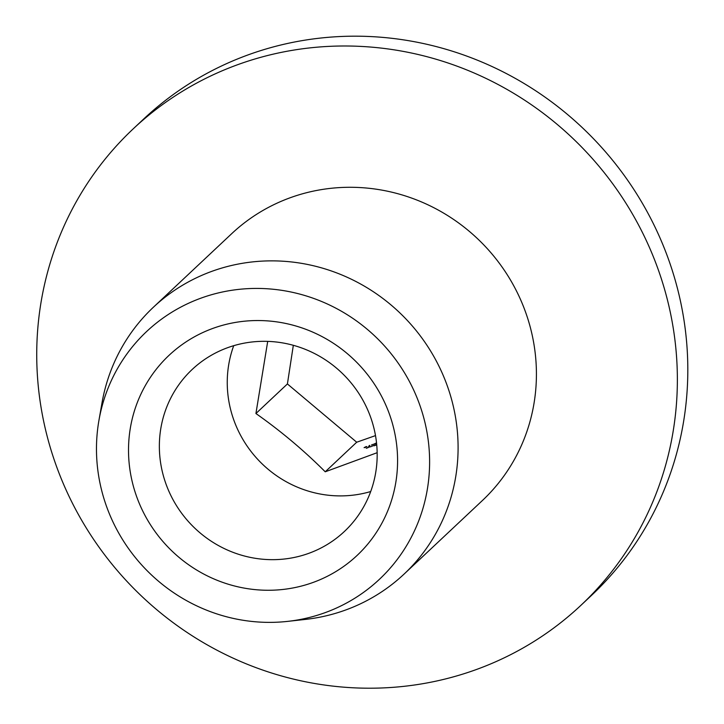 <?xml version="1.0" encoding="UTF-8"?>
<svg xmlns="http://www.w3.org/2000/svg" width="724" height="724" viewBox="0 0 724 724"><rect width="100%" height="100%" fill="white"/><g stroke="black" fill="none" stroke-linecap="round" stroke-linejoin="round"><path stroke-width="1.09" d="M369.855 445.857L368.579 446.364L369.629 445.387L369.113 446.12L369.855 445.857M375.828 443.188L373.638 444.283L375.856 443.242M373.837 445.432L370.389 446.88L373.837 445.432M267.708 341.384L255.925 413.522C280.867 431.088 303.971 450.509 325.23 471.795L356.706 442.219L287.41 383.946L293.329 345.303M325.23 471.795L377.159 452.699M375.503 435.604L356.706 442.219M376.733 444.853L374.055 445.812L376.688 444.427M369.801 446.862L366.353 448.301L369.801 446.862M373.376 444.274L371.439 445.016L373.376 444.274M366.281 446.545L364.082 447.64L366.308 446.608M580.856 605.382L591.309 595.571A326.913 314.406 -133.2 0 0 636.677 193.869A326.913 314.406 -133.2 0 0 251.011 53.848A326.913 314.406 -133.2 0 0 143.678 119.017L133.234 128.827A326.913 314.406 -133.2 0 0 127.886 582.358A326.913 314.406 -133.2 0 0 580.856 605.382A326.913 314.406 -133.2 0 0 626.233 203.679A326.913 314.406 -133.2 0 0 240.567 63.658A326.913 314.406 -133.2 0 0 133.234 128.827M404.046 574.123L482.383 500.537A183.072 176.068 -133.2 0 0 507.786 275.591A183.072 176.068 -133.2 0 0 291.817 197.172A183.072 176.068 -133.2 0 0 231.707 233.671L153.379 307.248A183.072 176.068 46.8 0 1 213.48 270.758A183.072 176.068 46.8 0 1 429.459 349.167A183.072 176.068 46.8 0 1 404.046 574.123A183.072 176.068 46.8 0 1 305.266 619.427L287.709 621.373A169.995 163.488 -133.2 0 0 424.002 418.725A169.995 163.488 -133.2 0 0 202.476 297.609A169.995 163.488 -133.2 0 0 98.935 420.409A169.995 163.488 -133.2 0 0 287.709 621.373M98.935 420.409L101.984 402.997A183.072 176.068 46.8 0 1 153.379 307.248M214.123 327.954A137.307 132.049 46.8 0 1 396.046 480.917A137.307 132.049 46.8 0 1 178.973 557.326A137.307 132.049 46.8 0 1 214.123 327.954M255.925 413.522L287.41 383.946M233.716 345.692A111.152 106.899 -133.2 0 0 258.242 459.912A111.152 106.899 -133.2 0 0 370.706 491.533M228.666 347.321A111.152 106.899 -133.2 0 0 192.168 369.475A111.152 106.899 -133.2 0 0 190.349 523.678A111.152 106.899 -133.2 0 0 344.362 531.506A111.152 106.899 -133.2 0 0 359.792 394.933A111.152 106.899 -133.2 0 0 228.666 347.321M376.697 444.482L374.878 445.477M374.869 445.296L376.724 444.798M374.064 444.129L376.453 443.287L374.507 443.821L374.064 444.129L374.851 444.174M376.498 443.423L375.711 443.296M364.516 447.495L366.905 446.654L364.959 447.179L364.516 447.495L365.294 447.541M366.95 446.789L366.163 446.654"/></g></svg>
